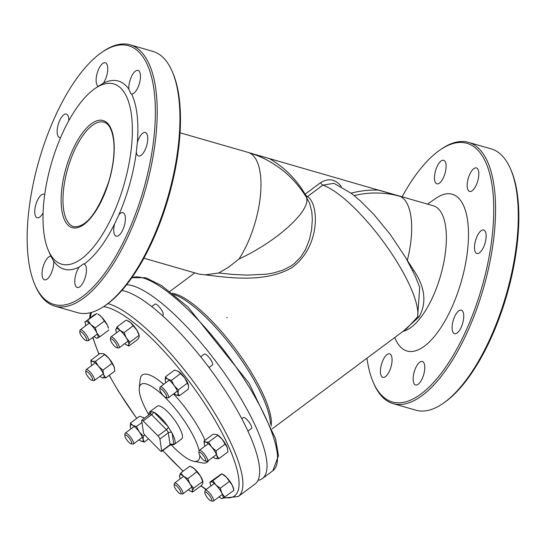 <?xml version="1.0" encoding="UTF-8"?>
<svg xmlns="http://www.w3.org/2000/svg" width="546" height="546" viewBox="0 0 546 546"><rect width="100%" height="100%" fill="white"/><g stroke="black" fill="none" stroke-linecap="round" stroke-linejoin="round"><path stroke-width="0.82" d="M171.813 432.712A2.716 2.327 -8.5 0 0 168.298 432.794L170.079 444.737A2.716 0.744 53.3 0 1 169.99 445.181L173.846 444.58A20.393 5.583 -126.7 0 0 174.358 444.328A20.393 5.583 -126.7 0 0 172.161 433.306L167.847 426.303A20.393 5.583 -126.7 0 0 153.883 412.162L150.498 411.37A20.393 5.583 -126.7 0 0 149.986 411.623A20.393 5.583 -126.7 0 0 149.235 414.591M173.594 444.656A2.716 2.327 171.5 0 0 170.079 444.737L161.691 450.989A2.716 0.744 53.3 0 1 161.596 451.433A2.716 0.744 53.3 0 1 160.183 450.634L145.393 435.66A2.716 0.744 53.3 0 1 143.462 432.534L141.68 420.597A2.716 0.744 53.3 0 1 141.776 420.154A2.716 0.744 53.3 0 1 143.189 420.946L151.576 414.694L166.373 429.668A2.716 1.188 135.4 0 0 168.27 426.965M161.691 450.989L159.91 439.045L168.298 432.794A2.716 0.744 53.3 0 0 166.373 429.668L157.985 435.92A2.716 0.744 53.3 0 1 159.91 439.045M157.985 435.92L143.189 420.946M143.898 258.203L199.331 274.188L205.221 274.85C223.58 276.815 264.114 284.077 291.953 267.588C321.048 246.464 318.953 203.139 307.459 196.628A2.716 2.484 -60.8 0 1 306.217 197.092M419.697 287.38L417.635 316.892L406.784 328.528M205.221 274.85L218.693 273L232.323 274.392L247.324 275.123L266.339 274.194L273.539 272.959L282.623 270.263L290.922 266.052L294.123 263.738L300.696 257.111L305.514 249.536L309.514 239.366L311.616 229.579L312.339 219.553L311.807 211.759L309.609 203.146L305.972 196.69C295.584 179.982 281.62 167.274 264.08 158.565A105.787 96.792 -76.9 0 0 249.693 153.023L269.26 158.531L248.771 152.627A65.261 26.31 -73.9 0 0 247.986 152.368L180.05 132.787M419.792 287.687L415.199 275.86L405.835 257.869L390.424 234.664L373.901 214.503L360.524 201.03L351.604 193.53L333.954 183.306L322.877 185.142L307.459 196.628A2.716 0.744 53.3 0 1 305.112 194.192A2.716 0.805 -31.6 0 0 304.634 194.574M249.693 153.023A65.261 26.31 -73.9 0 1 260.381 195.946A65.261 26.31 -73.9 0 1 238.964 259.029L228.433 267.328L218.693 273M257.978 480.364A119.649 32.746 -126.7 0 0 262.353 478.576A119.649 32.746 -126.7 0 0 227.948 378.282A119.649 32.746 -126.7 0 0 130.931 285.34A119.649 32.746 -126.7 0 0 126.645 284.732M223.403 498.02L238.233 496.546L255.009 484.043A119.649 32.746 -126.7 0 0 220.604 383.756A119.649 32.746 -126.7 0 0 123.594 290.813A119.649 32.746 -126.7 0 0 121.881 290.472M148.853 414.878A47.591 13.022 53.3 0 1 139.278 388.145L140.206 379.327A54.388 14.885 53.3 0 1 163.684 384.336M173.567 393.932A54.388 14.885 53.3 0 1 204.982 440.267M208.688 460.346A54.388 14.885 53.3 0 1 202.518 462.933L193.803 461.302A47.591 13.022 53.3 0 1 193.345 461.206A47.591 13.022 53.3 0 1 171.157 444.737M354.211 195.584A105.787 96.792 -76.9 0 1 400.375 196.458L269.26 158.531A108.497 99.27 103.1 0 1 303.951 192.308A2.716 0.805 148.4 0 0 303.419 192.752M341.27 186.65A2.716 0.805 148.4 0 1 341.305 186.63C335.592 179.108 328.665 177.798 320.522 182.698L305.112 194.192L303.951 192.308M412.865 270.891A2.716 0.887 149 0 1 413.677 270.195L406.9 259.705M320.522 182.698A2.716 0.744 53.3 0 0 322.877 185.142A85.661 23.444 53.3 0 1 385.271 244.349A85.661 23.444 53.3 0 1 417.635 316.892A2.716 1.74 -143 0 1 419.123 316.851C426.938 302.757 425.122 287.21 413.677 270.195M403.426 331.04L419.123 316.851M149.986 411.623L157.323 406.156A20.393 5.583 53.3 0 1 159.296 405.924A20.393 5.583 53.3 0 1 175.832 421.765A20.393 5.583 53.3 0 1 181.702 438.861L174.358 444.328M139.278 388.145A47.591 13.022 53.3 0 1 167.274 399.658A47.591 13.022 53.3 0 1 199.133 450.621M199.802 455.439A47.591 13.022 53.3 0 1 193.803 461.302M104.566 305.985L105.869 305.091A134.603 54.259 -73.9 0 0 168.509 197.379A134.603 54.259 -73.9 0 0 172.809 72.857L172.181 71.403A135.968 54.805 106.1 0 1 167.84 197.188A135.968 54.805 106.1 0 1 104.566 305.985A135.968 54.805 106.1 0 1 78.624 312.94A135.968 54.805 106.1 0 1 77.518 312.653L54.805 306.108A135.968 54.805 -73.9 0 0 55.904 306.395A135.968 54.805 -73.9 0 0 145.516 189.285A135.968 54.805 -73.9 0 0 130.119 44.813A135.968 54.805 -73.9 0 0 103.078 51.481L101.774 52.375A134.603 54.259 106.1 0 1 150.73 159.166A134.603 54.259 106.1 0 1 55.078 304.736A134.603 54.259 106.1 0 1 34.828 284.609A134.603 54.259 106.1 0 1 39.128 160.087A134.603 54.259 106.1 0 1 101.774 52.375M394.772 337.489L395.42 339.011A81.579 32.883 -73.9 0 0 461.684 280.125A81.579 32.883 -73.9 0 0 435.995 198.259L427.491 204.108M351.112 193.154A108.497 99.27 103.1 0 1 378.958 190.158L399.454 196.062A65.261 26.31 -73.9 0 0 398.669 195.802L433.353 205.801A65.261 26.31 106.1 0 1 440.929 274.495A65.261 26.31 106.1 0 1 403.044 331.326M402.102 196.792A134.603 54.259 106.1 0 1 440.131 149.911A134.603 54.259 106.1 0 1 465.82 143.025A134.603 54.259 106.1 0 1 472.481 315.254A134.603 54.259 106.1 0 1 373.191 382.145A134.603 54.259 106.1 0 1 366.967 358.217M443.577 160.271A12.237 4.934 -73.9 0 0 435.51 170.816A12.237 4.934 -73.9 0 0 436.896 183.818A12.237 4.934 -73.9 0 0 445.024 173.423A12.237 4.934 -73.9 0 0 443.673 160.299A12.237 4.934 -73.9 0 0 443.577 160.271M476.296 167.909A12.237 4.934 -73.9 0 0 468.229 178.446A12.237 4.934 -73.9 0 0 469.615 191.448A12.237 4.934 -73.9 0 0 477.743 181.054A12.237 4.934 -73.9 0 0 476.392 167.929A12.237 4.934 -73.9 0 0 476.296 167.909M483.599 229.989A12.237 4.934 -73.9 0 0 475.539 240.533A12.237 4.934 -73.9 0 0 476.924 253.535A12.237 4.934 -73.9 0 0 485.053 243.141A12.237 4.934 -73.9 0 0 483.701 230.016A12.237 4.934 -73.9 0 0 483.599 229.989M461.22 310.162A12.237 4.934 -73.9 0 0 453.153 320.7A12.237 4.934 -73.9 0 0 454.538 333.702A12.237 4.934 -73.9 0 0 462.667 323.307A12.237 4.934 -73.9 0 0 461.315 310.183A12.237 4.934 -73.9 0 0 461.22 310.162M422.256 361.452A12.237 4.934 -73.9 0 0 414.189 371.99A12.237 4.934 -73.9 0 0 415.574 384.991A12.237 4.934 -73.9 0 0 423.703 374.604A12.237 4.934 -73.9 0 0 422.351 361.479A12.237 4.934 -73.9 0 0 422.256 361.452M389.537 353.822A12.237 4.934 -73.9 0 0 381.47 364.359A12.237 4.934 -73.9 0 0 382.855 377.361A12.237 4.934 -73.9 0 0 390.991 366.973A12.237 4.934 -73.9 0 0 389.639 353.849A12.237 4.934 -73.9 0 0 389.537 353.822M50.812 165.479A93.816 37.817 106.1 0 1 95.004 88.534A93.816 37.817 106.1 0 1 124.017 184.555A93.816 37.817 106.1 0 1 48.348 250.396A93.816 37.817 106.1 0 1 50.812 165.479M48.348 250.396L50.225 254.75A97.898 39.462 -73.9 0 0 50.901 256.245L53.665 261.063A97.898 39.462 -73.9 0 0 79.211 267.021L83.62 263.841L84.166 264.005L83.62 263.841M79.211 267.021A12.237 4.934 106.1 0 0 74.884 279.381A12.237 4.934 106.1 0 0 77.218 287.462A12.237 4.934 106.1 0 0 85.285 277.279A12.237 4.934 106.1 0 0 84.166 264.005A97.898 39.462 -73.9 0 0 114.578 223.956L118.823 214.871A97.898 39.462 -73.9 0 0 136.295 152.286L137.339 142.451A97.898 39.462 -73.9 0 0 131.634 93.987L130.883 93.81L128.863 89.169A97.898 39.462 -73.9 0 0 103.324 83.21L98.369 86.227M118.823 214.871A12.237 4.934 106.1 0 1 122.857 212.626A12.237 4.934 106.1 0 1 122.959 212.653A12.237 4.934 106.1 0 1 124.311 225.778A12.237 4.934 106.1 0 1 116.175 236.165A12.237 4.934 106.1 0 1 114.578 223.956M53.665 261.063A12.237 4.934 106.1 0 1 50.88 274.017A12.237 4.934 106.1 0 1 44.499 279.832A12.237 4.934 106.1 0 1 43.018 267.165A12.237 4.934 106.1 0 1 50.901 256.245M43.1 212.858A12.237 4.934 106.1 0 1 37.189 217.745A12.237 4.934 106.1 0 1 35.804 204.743A12.237 4.934 106.1 0 1 43.871 194.205A12.237 4.934 106.1 0 1 43.973 194.226A12.237 4.934 106.1 0 1 44.711 194.615M60.565 137.619A12.237 4.934 106.1 0 1 59.575 137.578A12.237 4.934 106.1 0 1 58.19 124.577A12.237 4.934 106.1 0 1 66.257 114.032A12.237 4.934 106.1 0 1 66.353 114.059A12.237 4.934 106.1 0 1 68.782 120.693M98.362 86.227A12.237 4.934 106.1 0 1 97.215 73.062A12.237 4.934 106.1 0 1 105.214 62.742A12.237 4.934 106.1 0 1 105.317 62.77A12.237 4.934 106.1 0 1 107.651 70.85A12.237 4.934 106.1 0 1 103.324 83.21M128.863 89.169A12.237 4.934 106.1 0 1 131.6 76.317A12.237 4.934 106.1 0 1 137.933 70.373A12.237 4.934 106.1 0 1 138.036 70.4A12.237 4.934 106.1 0 1 139.51 83.067A12.237 4.934 106.1 0 1 131.634 93.987M137.339 142.451A12.237 4.934 106.1 0 1 145.243 132.46A12.237 4.934 106.1 0 1 145.338 132.48A12.237 4.934 106.1 0 1 146.69 145.605A12.237 4.934 106.1 0 1 138.561 155.999A12.237 4.934 106.1 0 1 136.295 152.286M442.922 403.514L444.226 402.62A134.603 54.259 -73.9 0 0 506.872 294.915A134.603 54.259 -73.9 0 0 511.172 170.386L510.544 168.939A135.968 54.805 106.1 0 1 506.203 294.724A135.968 54.805 106.1 0 1 442.922 403.514A135.968 54.805 106.1 0 1 416.98 410.476A135.968 54.805 106.1 0 1 415.881 410.189L393.161 403.637A135.968 54.805 -73.9 0 0 394.267 403.924A135.968 54.805 -73.9 0 0 483.872 286.814A135.968 54.805 -73.9 0 0 468.482 142.349A135.968 54.805 -73.9 0 0 467.376 142.062A135.968 54.805 -73.9 0 0 441.434 149.017L440.131 149.911M131.006 443.762A5.44 1.488 53.3 0 1 127.047 440.172A5.44 1.488 53.3 0 1 124.829 435.408A5.44 1.488 53.3 0 1 129.477 438.445A5.44 1.488 53.3 0 1 131.06 443.768A5.44 1.488 53.3 0 1 131.006 443.762M132.733 444.082A6.798 1.863 -126.7 0 0 132.801 444.096A6.798 1.863 -126.7 0 0 133.395 444.007A6.798 1.863 -126.7 0 0 131.436 438.308A6.798 1.863 -126.7 0 0 125.928 433.026A6.798 1.863 -126.7 0 0 125.266 433.101A6.798 1.863 -126.7 0 0 125.014 433.647L124.829 435.408M91.919 380.296A5.44 1.488 53.3 0 1 87.961 376.706A5.44 1.488 53.3 0 1 85.742 371.942A5.44 1.488 53.3 0 1 90.39 374.979A5.44 1.488 53.3 0 1 91.974 380.303A5.44 1.488 53.3 0 1 91.919 380.296M93.646 380.617A6.798 1.863 -126.7 0 0 93.714 380.63A6.798 1.863 -126.7 0 0 94.308 380.542A6.798 1.863 -126.7 0 0 92.349 374.843A6.798 1.863 -126.7 0 0 86.841 369.56A6.798 1.863 -126.7 0 0 86.179 369.635A6.798 1.863 -126.7 0 0 85.927 370.181L85.742 371.942M85.968 340.472A5.44 1.488 53.3 0 1 82.016 336.889A5.44 1.488 53.3 0 1 79.791 332.125A5.44 1.488 53.3 0 1 84.439 335.162A5.44 1.488 53.3 0 1 86.022 340.486A5.44 1.488 53.3 0 1 85.968 340.472M87.701 340.8A6.798 1.863 -126.7 0 0 87.763 340.813A6.798 1.863 -126.7 0 0 88.356 340.724A6.798 1.863 -126.7 0 0 86.404 335.026A6.798 1.863 -126.7 0 0 80.89 329.743A6.798 1.863 -126.7 0 0 80.235 329.818A6.798 1.863 -126.7 0 0 79.975 330.364L79.791 332.125M180.33 493.693A5.44 1.488 53.3 0 1 176.372 490.11A5.44 1.488 53.3 0 1 174.154 485.346A5.44 1.488 53.3 0 1 178.801 488.383A5.44 1.488 53.3 0 1 180.385 493.707A5.44 1.488 53.3 0 1 180.33 493.693M182.064 494.021A6.798 1.863 -126.7 0 0 182.125 494.034A6.798 1.863 -126.7 0 0 182.719 493.939A6.798 1.863 -126.7 0 0 180.767 488.247A6.798 1.863 -126.7 0 0 175.252 482.964A6.798 1.863 -126.7 0 0 174.597 483.039A6.798 1.863 -126.7 0 0 174.338 483.579L174.154 485.346M211.002 500.853A5.44 1.488 53.3 0 1 207.05 497.263A5.44 1.488 53.3 0 1 204.825 492.499A5.44 1.488 53.3 0 1 209.473 495.536A5.44 1.488 53.3 0 1 211.056 500.859A5.44 1.488 53.3 0 1 211.002 500.853M212.735 501.173A6.798 1.863 -126.7 0 0 212.797 501.187A6.798 1.863 -126.7 0 0 213.39 501.098A6.798 1.863 -126.7 0 0 211.439 495.399A6.798 1.863 -126.7 0 0 205.924 490.117A6.798 1.863 -126.7 0 0 205.269 490.192A6.798 1.863 -126.7 0 0 205.009 490.738L204.825 492.499M205.057 461.029A5.44 1.488 53.3 0 1 201.099 457.446A5.44 1.488 53.3 0 1 198.874 452.682A5.44 1.488 53.3 0 1 203.528 455.719A5.44 1.488 53.3 0 1 205.105 461.042A5.44 1.488 53.3 0 1 205.057 461.029M206.784 461.356A6.798 1.863 -126.7 0 0 206.852 461.37A6.798 1.863 -126.7 0 0 207.446 461.274A6.798 1.863 -126.7 0 0 205.487 455.582A6.798 1.863 -126.7 0 0 199.972 450.3A6.798 1.863 -126.7 0 0 199.317 450.375A6.798 1.863 -126.7 0 0 199.065 450.914L198.874 452.682M165.97 397.563A5.44 1.488 53.3 0 1 162.012 393.98A5.44 1.488 53.3 0 1 159.794 389.216A5.44 1.488 53.3 0 1 164.442 392.253A5.44 1.488 53.3 0 1 166.025 397.577A5.44 1.488 53.3 0 1 165.97 397.563M167.697 397.891A6.798 1.863 -126.7 0 0 167.765 397.904A6.798 1.863 -126.7 0 0 168.359 397.809A6.798 1.863 -126.7 0 0 166.4 392.11A6.798 1.863 -126.7 0 0 160.893 386.834A6.798 1.863 -126.7 0 0 160.231 386.909A6.798 1.863 -126.7 0 0 159.978 387.448L159.794 389.216M116.646 347.631A5.44 1.488 53.3 0 1 112.688 344.041A5.44 1.488 53.3 0 1 110.463 339.278A5.44 1.488 53.3 0 1 115.11 342.315A5.44 1.488 53.3 0 1 116.694 347.638A5.44 1.488 53.3 0 1 116.646 347.631M118.373 347.952A6.798 1.863 -126.7 0 0 118.441 347.966A6.798 1.863 -126.7 0 0 119.028 347.877A6.798 1.863 -126.7 0 0 117.076 342.178A6.798 1.863 -126.7 0 0 111.561 336.896A6.798 1.863 -126.7 0 0 110.906 336.971A6.798 1.863 -126.7 0 0 110.647 337.517L110.463 339.278M130.119 44.813L152.839 51.358A135.968 54.805 106.1 0 1 172.181 71.403M34.828 284.609L35.456 286.063A135.968 54.805 -73.9 0 0 54.805 306.108M373.191 382.145L373.819 383.599A135.968 54.805 -73.9 0 0 393.161 403.637M468.482 142.349L491.195 148.894A135.968 54.805 106.1 0 1 510.544 168.939M151.699 306.572L154.948 304.149A6.798 1.863 53.3 0 1 155.603 304.074A6.798 1.863 53.3 0 1 161.118 309.357A6.798 1.863 53.3 0 1 163.07 315.056L162.374 315.568M241.789 418.727L243.359 417.553A6.798 1.863 53.3 0 1 244.014 417.478A6.798 1.863 53.3 0 1 249.529 422.754A6.798 1.863 53.3 0 1 251.481 428.453L247.925 431.108M200.675 356.77L204.272 354.088A6.798 1.863 53.3 0 1 204.927 354.013A6.798 1.863 53.3 0 1 210.442 359.288A6.798 1.863 53.3 0 1 212.394 364.987L209.002 367.519M218.844 458.667L215.827 458.647A10.197 2.791 -126.7 0 0 216.742 455.309A10.197 2.791 -126.7 0 0 211.636 447.017A10.197 2.791 -126.7 0 0 205.617 442.062L208.627 442.083L211.636 447.017L216.052 450.914L216.742 455.309L218.844 458.667L227.921 451.897L227.232 447.495A10.197 2.791 53.3 0 1 227.614 448.832A10.197 2.791 53.3 0 1 227.627 448.935M225.129 444.144L222.126 439.202A10.197 2.791 53.3 0 1 227.232 447.495L225.129 444.144L216.052 450.914M216.899 434.548A10.197 2.791 53.3 0 1 217.008 434.602A10.197 2.791 53.3 0 1 222.126 439.202L216.823 434.514L213.083 434.234L203.999 441.004L205.617 442.062A10.197 2.791 -126.7 0 0 204.313 444.062A10.197 2.791 -126.7 0 0 204.695 445.399A10.197 2.791 -126.7 0 0 204.989 446.15M204.3 443.966L203.999 441.004M213.117 457.05A10.197 2.791 -126.7 0 0 214.919 458.292A10.197 2.791 -126.7 0 0 215.827 458.647L215.028 458.347M208.627 442.083L217.711 435.312M188.568 385.599L188.527 385.38A10.197 2.791 53.3 0 1 188.527 385.374L188.527 385.38A10.197 2.791 53.3 0 0 184.671 377.832L178.221 371.307A10.197 2.791 53.3 0 1 184.671 377.832L188.568 385.599L188.309 389.127L179.231 395.898L175.532 394.656A10.197 2.791 -126.7 0 0 175.832 394.826L175.839 394.833A10.197 2.791 -126.7 0 0 178.078 393.413A10.197 2.791 -126.7 0 0 174.181 385.647A10.197 2.791 -126.7 0 0 167.738 379.122A10.197 2.791 -126.7 0 0 165.192 380.364L165.445 376.836L167.738 379.122L171.437 380.357L174.181 385.647L178.33 389.885L178.078 393.413L179.231 395.898M178.221 371.307L177.921 371.137A10.197 2.791 53.3 0 1 177.921 371.137A10.197 2.791 53.3 0 1 178.221 371.307L174.522 370.072L165.445 376.836M165.226 380.596L165.192 380.364A10.197 2.791 -126.7 0 0 165.226 380.596A10.197 2.791 -126.7 0 0 165.902 382.685M174.031 393.584A10.197 2.791 -126.7 0 0 175.532 394.656M178.33 389.885L187.415 383.121M171.437 380.357L180.521 373.594M136.8 330.077L130.378 322.427A10.197 2.791 53.3 0 1 136.8 330.077A10.197 2.791 53.3 0 1 139.196 335.435L136.8 330.077M128.412 321.116A10.197 2.791 53.3 0 1 128.597 321.205A10.197 2.791 53.3 0 1 130.378 322.427L126.194 320.086L117.11 326.856L119.888 330.241A10.197 2.791 -126.7 0 0 115.882 329.306A10.197 2.791 -126.7 0 0 115.902 330.664A10.197 2.791 -126.7 0 0 116.578 332.746M128.904 346.007L137.988 339.237L139.223 336.786L139.046 335.387L129.968 342.151L128.733 344.601L128.904 346.007L126.686 344.983M116.052 330.705L115.882 329.306L117.11 326.856M124.7 343.646A10.197 2.791 -126.7 0 0 124.727 343.666A10.197 2.791 -126.7 0 0 126.508 344.888A10.197 2.791 -126.7 0 0 128.733 344.601A10.197 2.791 -126.7 0 0 126.317 337.892A10.197 2.791 -126.7 0 0 119.888 330.241L124.072 332.575L126.317 337.892L129.968 342.151M124.072 332.575L133.149 325.812M101.344 316.782L97.918 314.046A10.197 2.791 53.3 0 1 101.344 316.782A10.197 2.791 53.3 0 1 107.316 325.034L101.344 316.782M87.838 320.304L90.861 324.597A10.197 2.791 -126.7 0 0 85.667 321.546L96.922 313.541L93.973 314.974L85.667 321.546A10.197 2.791 -126.7 0 0 85.231 323.505A10.197 2.791 -126.7 0 0 85.906 325.593M107.316 325.034A10.197 2.791 53.3 0 1 108.524 328.276L107.316 325.034M94.028 336.493A10.197 2.791 -126.7 0 0 95.837 337.735A10.197 2.791 -126.7 0 0 97.604 338.049L96.833 338.247M85.231 323.505L84.896 321.744M96.826 332.848L99.781 336.807L97.604 338.049A10.197 2.791 -126.7 0 0 96.826 332.848A10.197 2.791 -126.7 0 0 90.861 324.597L95.284 327.839L96.826 332.848M95.284 327.839L104.361 321.075M99.781 336.807L108.859 330.043M103.76 353.808A10.197 2.791 53.3 0 1 103.87 353.869A10.197 2.791 53.3 0 1 108.988 358.469L103.692 353.774L99.945 353.494L90.868 360.264L92.479 361.329A10.197 2.791 -126.7 0 0 91.182 363.329A10.197 2.791 -126.7 0 0 91.557 364.66A10.197 2.791 -126.7 0 0 91.858 365.41M99.979 376.31A10.197 2.791 -126.7 0 0 101.781 377.552A10.197 2.791 -126.7 0 0 102.689 377.914A10.197 2.791 -126.7 0 0 103.61 374.576L105.706 377.928L114.79 371.157L114.094 366.762L108.988 358.469A10.197 2.791 53.3 0 1 114.094 366.762A10.197 2.791 53.3 0 1 114.476 368.1A10.197 2.791 53.3 0 1 114.496 368.195M105.706 377.928L101.897 377.614M91.162 363.227L90.868 360.264M98.505 366.284L102.914 370.174L103.61 374.576A10.197 2.791 -126.7 0 0 98.505 366.284A10.197 2.791 -126.7 0 0 92.479 361.329L95.495 361.343L98.505 366.284M95.495 361.343L104.573 354.572M102.914 370.174L111.998 363.404M144.308 418.263L142.943 417.328A10.197 2.791 53.3 0 1 142.956 417.335A10.197 2.791 53.3 0 1 143.264 417.499L139.558 416.264L130.48 423.034L132.774 425.314L136.473 426.556L139.223 431.838L143.366 436.083L143.113 439.612L144.267 442.089L140.568 440.854A10.197 2.791 -126.7 0 0 140.868 441.018A10.197 2.791 -126.7 0 0 143.113 439.612A10.197 2.791 -126.7 0 0 139.223 431.838A10.197 2.791 -126.7 0 0 132.774 425.314A10.197 2.791 -126.7 0 0 130.228 426.562A10.197 2.791 -126.7 0 0 130.269 426.795L130.48 423.034M143.264 417.499A10.197 2.791 53.3 0 1 144.342 418.243M139.066 439.776A10.197 2.791 -126.7 0 0 140.568 440.854M130.262 426.781L130.269 426.795A10.197 2.791 -126.7 0 0 130.938 428.876M136.473 426.556L141.96 422.467M143.366 436.083L144.806 435.005M144.267 442.089L148.573 438.882M188.39 489.714A10.197 2.791 -126.7 0 0 188.418 489.735A10.197 2.791 -126.7 0 0 190.199 490.956A10.197 2.791 -126.7 0 0 192.424 490.67L192.595 492.069L201.679 485.305L202.907 482.855L202.737 481.449L200.491 476.139A10.197 2.791 53.3 0 1 202.887 481.497L202.975 481.968L202.737 481.449L193.653 488.22L192.424 490.67A10.197 2.791 -126.7 0 0 190.008 483.954L193.653 488.22M192.103 467.178A10.197 2.791 53.3 0 1 192.281 467.267A10.197 2.791 53.3 0 1 194.062 468.495L189.885 466.154L180.801 472.925L183.579 476.31L187.756 478.644L190.008 483.954A10.197 2.791 -126.7 0 0 183.579 476.31A10.197 2.791 -126.7 0 0 179.573 475.375L180.801 472.925M196.84 471.874L194.062 468.495A10.197 2.791 53.3 0 1 200.491 476.139L196.84 471.874L187.756 478.644M192.595 492.069L190.377 491.045M179.743 476.774L179.573 475.375A10.197 2.791 -126.7 0 0 179.593 476.726A10.197 2.791 -126.7 0 0 180.269 478.815M233.893 490.417L233.558 488.65A10.197 2.791 53.3 0 0 232.35 485.408L226.378 477.156A10.197 2.791 53.3 0 1 232.35 485.408L233.893 490.417L222.638 498.43A10.197 2.791 -126.7 0 0 221.86 493.222A10.197 2.791 -126.7 0 0 215.895 484.971L220.318 488.213L221.86 493.222L224.815 497.188M212.872 480.685L221.922 473.887L222.959 474.426A10.197 2.791 53.3 0 1 226.378 477.156L221.956 473.914L221.185 474.105L209.93 482.118L212.872 480.685L215.895 484.971A10.197 2.791 -126.7 0 0 210.701 481.92A10.197 2.791 -126.7 0 0 210.265 483.879A10.197 2.791 -126.7 0 0 210.94 485.967M219.062 496.867A10.197 2.791 -126.7 0 0 220.871 498.109A10.197 2.791 -126.7 0 0 222.638 498.43L221.867 498.621M210.265 483.879L209.93 482.118M220.318 488.213L229.395 481.449M173.846 444.58L172.161 433.306M150.498 411.37L150.771 413.22M153.474 411.991A2.716 1.188 -44.6 0 1 151.576 414.694A2.716 0.744 53.3 0 0 150.164 413.902L151.037 412.203A2.716 2.327 -8.5 0 0 150.696 411.343M167.847 426.303L153.883 412.162M271.185 426.003A85.661 23.444 -126.7 0 0 237.046 351.064A85.661 23.444 -126.7 0 0 173.99 293.577A85.661 23.444 -126.7 0 0 172.256 293.257M238.964 259.029A65.261 19.356 -31.6 0 0 305.972 196.69M131.818 277.764A119.649 32.746 53.3 0 1 141.421 277.525A119.649 32.746 53.3 0 1 238.431 370.468A119.649 32.746 53.3 0 1 272.836 470.761L278.487 455.664L275.546 438.629L249.037 383.196L187.981 306.988L161.65 285.626L145.837 277.757L131.886 277.668M136.787 418.332A116.933 32.002 53.3 0 1 118.687 391.455A116.933 32.002 53.3 0 1 109.296 375.252M99.038 354.177A116.933 32.002 53.3 0 1 92.95 337.298M90.356 317.67A116.933 32.002 53.3 0 1 91.701 312.353M103.597 306.634A116.933 32.002 53.3 0 1 208.197 409.05A116.933 32.002 53.3 0 1 224.304 497.495M206.32 489.414A116.933 32.002 53.3 0 1 201.003 485.81M183.19 471.143A116.933 32.002 53.3 0 1 162.865 450.484M238.233 496.546A119.649 32.746 -126.7 0 0 204.614 397.413A119.649 32.746 -126.7 0 0 107.944 303.603M173.819 294.506A86.452 23.662 53.3 0 1 234.377 350.198A86.452 23.662 53.3 0 1 270.434 424.146M407.296 260.401A2.716 0.703 147.7 0 1 407.336 260.367A65.261 26.31 -73.9 0 0 400.375 196.458M103.501 122.051A54.388 21.922 106.1 0 1 103.938 122.168C109.118 123.669 112.387 130.105 113.745 141.475C114.769 153.33 113.118 166.673 108.797 181.511C97.911 212.496 86.254 227.559 73.812 226.686A54.388 21.922 106.1 0 1 67.499 169.437A54.388 21.922 106.1 0 1 103.501 122.051M65.773 168.973A55.747 22.468 -73.9 0 0 85.654 223.123A55.747 22.468 -73.9 0 0 111.616 130.146A55.747 22.468 -73.9 0 0 65.773 168.973M170.714 443.864L171.13 444.267M169.99 445.181L161.596 451.433M150.164 413.902L141.776 420.154M226.72 317.622L227.252 317.752M194.785 272.877L169.888 291.428M406.756 328.562L272.263 428.794M272.836 470.761L262.353 478.576M109.186 375.334L118.468 391.318L136.705 418.393M162.769 450.552L183.067 471.232M200.812 485.947L206.088 489.585M90.281 312.728L89.592 318.243M92.718 337.469L98.894 354.279M95.004 88.534L98.382 86.213M131.06 443.768L132.801 444.096M134.275 426.392L125.266 433.101M142.404 437.291L133.395 444.007M91.974 380.303L93.714 380.63M95.188 362.926L86.179 369.635M103.317 373.826L94.308 380.542M86.022 340.486L87.763 340.813M89.244 323.109L80.235 329.818M97.365 334.009L88.356 340.724M180.385 493.707L182.125 494.034M183.599 476.324L174.597 483.039M191.728 487.23L182.719 493.939M211.056 500.859L212.797 501.187M214.278 483.483L205.269 490.192M222.399 494.383L213.39 501.098M205.105 461.042L206.852 461.37M208.326 443.659L199.317 450.375M216.448 454.565L207.446 461.274M166.025 397.577L167.765 397.904M169.24 380.193L160.231 386.909M177.368 391.1L168.359 397.809M116.694 347.638L118.441 347.966M119.915 330.262L110.906 336.971M128.037 341.161L119.028 347.877M398.669 195.802L396.232 195.134M247.986 152.368L250.402 153.098M128.597 321.205L128.119 320.959M115.902 330.664L115.813 330.194M126.508 344.888L126.979 345.133M95.837 337.735L96.867 338.274M192.281 467.267L191.81 467.021M190.199 490.956L190.67 491.202M179.593 476.726L179.504 476.262M220.871 498.109L221.901 498.648"/></g></svg>
